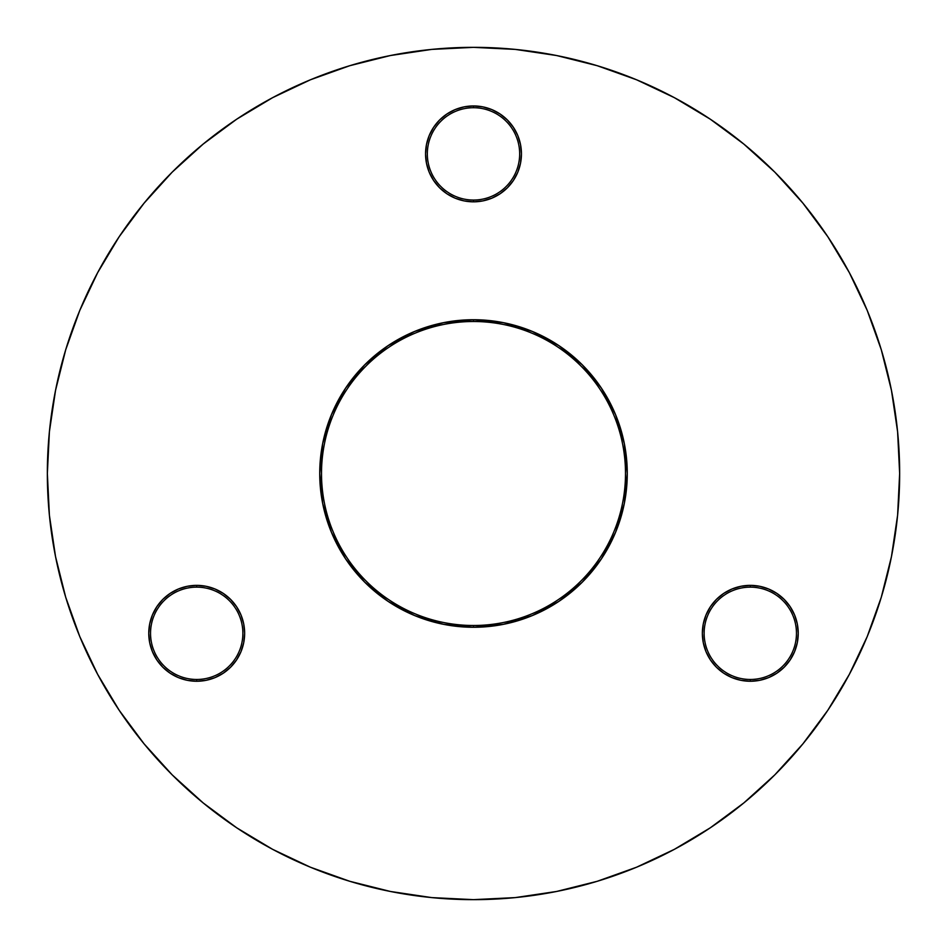 <?xml version="1.0" encoding="UTF-8"?>
<svg xmlns="http://www.w3.org/2000/svg" width="947" height="947" viewBox="0 0 947 947"><rect width="100%" height="100%" fill="white"/><g stroke="black" fill="none" stroke-linecap="round" stroke-linejoin="round"><path stroke-width="1.42" d="M615.562 532.344L601.357 558.931L582.227 582.227L558.931 601.357L532.344 615.562L503.496 624.31L473.5 627.269L473.5 625.494A151.994 151.994 0 0 0 625.494 473.5A151.994 151.994 0 0 0 473.5 321.507A151.994 151.994 0 0 0 321.507 473.5A151.994 151.994 0 0 0 473.5 625.494L473.5 627.269A153.769 153.769 0 0 1 319.731 473.5A153.769 153.769 0 0 1 473.5 319.731L473.5 321.507A151.994 151.994 0 0 1 625.494 473.5A151.994 151.994 0 0 1 473.5 625.494A151.994 151.994 0 0 1 321.507 473.5A151.994 151.994 0 0 1 473.5 321.507L473.5 319.731L503.496 322.69L532.344 331.438L558.931 345.643L582.227 364.773L601.357 388.069L615.562 414.656L624.31 443.504L627.269 473.5L624.31 503.496L615.562 532.344L601.357 558.931L582.227 582.227L558.931 601.357L532.344 615.562L503.496 624.31L473.5 627.269L443.504 624.31L414.656 615.562L388.069 601.357L364.773 582.227L345.643 558.931L331.438 532.344L322.69 503.496L319.731 473.5L322.69 443.504L331.438 414.656L345.643 388.069L364.773 364.773L388.069 345.643L414.656 331.438L443.504 322.69L473.5 319.731L503.496 322.69M464.148 106.869L473.5 105.946A47.942 47.942 0 0 1 521.442 153.888A47.942 47.942 0 0 1 473.5 201.829L473.5 200.054A46.166 46.166 0 0 0 519.666 153.888A46.166 46.166 0 0 0 473.5 107.721A46.166 46.166 0 0 0 427.334 153.888A46.166 46.166 0 0 0 473.5 200.054L473.5 201.829A47.942 47.942 0 0 1 425.558 153.888A47.942 47.942 0 0 1 473.5 105.946L473.5 107.721A46.166 46.166 0 0 1 519.666 153.888A46.166 46.166 0 0 1 473.5 200.054A46.166 46.166 0 0 1 427.334 153.888A46.166 46.166 0 0 1 473.5 107.721L473.5 105.946L482.852 106.869L491.848 109.592L500.134 114.031L507.403 119.985L513.357 127.253L517.796 135.539L520.519 144.536L521.442 153.888L520.519 163.239L517.796 172.236L513.357 180.522L507.403 187.79L500.134 193.744L491.848 198.183L482.852 200.906L473.5 201.829L464.148 200.906L455.152 198.183L446.866 193.744L439.597 187.79L433.643 180.522L429.204 172.236L426.481 163.239L425.558 153.888L426.481 144.536L429.204 135.539L433.643 127.253L439.597 119.985L446.866 114.031L455.152 109.592L464.148 106.869L473.5 105.946L482.852 106.869M206.055 680.325L196.704 681.248L196.704 679.473A46.166 46.166 0 0 0 242.87 633.306A46.166 46.166 0 0 0 196.704 587.14A46.166 46.166 0 0 0 150.537 633.306A46.166 46.166 0 0 0 196.704 679.473L196.704 681.248A47.942 47.942 0 0 1 148.762 633.306A47.942 47.942 0 0 1 196.704 585.364L196.704 587.14A46.166 46.166 0 0 1 242.87 633.306A46.166 46.166 0 0 1 196.704 679.473A46.166 46.166 0 0 1 150.537 633.306A46.166 46.166 0 0 1 196.704 587.14L196.704 585.364L206.055 586.288L215.052 589.01L223.338 593.449L230.606 599.404L236.572 606.672L241 614.958L243.722 623.955L244.646 633.306L243.722 642.658L241 651.654L236.572 659.941L230.606 667.209L223.338 673.163L215.052 677.602L206.055 680.325L196.704 681.248L187.352 680.325L178.356 677.602L170.069 673.163L162.813 667.209L156.847 659.941L152.42 651.654L149.685 642.658L148.762 633.306L149.685 623.955L152.42 614.958L156.847 606.672L162.813 599.404L170.069 593.449L178.356 589.01L187.352 586.288L196.704 585.364L206.055 586.288L215.052 589.01L223.338 593.449M759.648 680.325L750.296 681.248L750.296 679.473A46.166 46.166 0 0 0 796.463 633.306A46.166 46.166 0 0 0 750.296 587.14A46.166 46.166 0 0 0 704.13 633.306A46.166 46.166 0 0 0 750.296 679.473L750.296 681.248A47.942 47.942 0 0 1 702.354 633.306A47.942 47.942 0 0 1 750.296 585.364L750.296 587.14A46.166 46.166 0 0 1 796.463 633.306A46.166 46.166 0 0 1 750.296 679.473A46.166 46.166 0 0 1 704.13 633.306A46.166 46.166 0 0 1 750.296 587.14L750.296 585.364L759.648 586.288L768.644 589.01L776.931 593.449L784.187 599.404L790.153 606.672L794.58 614.958L797.315 623.955L798.238 633.306L797.315 642.658L794.58 651.654L790.153 659.941L784.187 667.209L776.931 673.163L768.644 677.602L759.648 680.325L750.296 681.248L740.945 680.325L731.948 677.602L723.662 673.163L716.394 667.209L710.428 659.941L706 651.654L703.278 642.658L702.354 633.306L703.278 623.955L706 614.958L710.428 606.672L716.394 599.404L723.662 593.449L731.948 589.01L740.945 586.288L750.296 585.364L759.648 586.288L768.644 589.01M473.5 47.35A426.15 426.15 0 0 1 899.65 473.5A426.15 426.15 0 0 1 473.5 899.65L515.275 897.602L556.635 891.458L597.202 881.302L636.585 867.215L674.382 849.329L710.262 827.832L743.845 802.914L774.835 774.835L802.914 743.845L827.832 710.262L849.329 674.382L867.215 636.585L881.302 597.202L891.458 556.635L897.602 515.275L899.65 473.5L897.602 431.725L891.458 390.365L881.302 349.798L867.215 310.415L849.329 272.618L827.832 236.738L802.914 203.155L774.835 172.165L743.845 144.086L710.262 119.168L674.382 97.671L636.585 79.785L597.202 65.698L556.635 55.542L515.275 49.398L473.5 47.35L431.725 49.398L390.365 55.542L349.798 65.698L310.415 79.785L272.618 97.671L236.738 119.168L203.155 144.086L172.165 172.165L144.086 203.155L119.168 236.738L97.671 272.618L79.785 310.415L65.698 349.798L55.542 390.365L49.398 431.725L47.35 473.5L49.398 515.275L55.542 556.635L65.698 597.202L79.785 636.585L97.671 674.382L119.168 710.262L144.086 743.845L172.165 774.835L203.155 802.914L236.738 827.832L272.618 849.329L310.415 867.215L349.798 881.302L390.365 891.458L431.725 897.602L473.5 899.65A426.15 426.15 0 0 1 47.35 473.5A426.15 426.15 0 0 1 473.5 47.35M349.798 65.698L310.415 79.785M119.168 236.738L97.671 272.618M65.698 597.202L79.785 636.585M236.738 827.832L272.618 849.329M597.202 881.302L636.585 867.215M827.832 710.262L849.329 674.382M881.302 349.798L867.215 310.415M710.262 119.168L674.382 97.671M331.438 414.656L345.643 388.069L364.773 364.773L388.069 345.643L414.656 331.438L443.504 322.69L473.5 319.731A153.769 153.769 0 0 1 627.269 473.5A153.769 153.769 0 0 1 473.5 627.269L443.504 624.31M414.656 615.562L388.069 601.357L364.773 582.227L345.643 558.931L331.438 532.344L322.69 503.496L319.731 473.5L322.69 443.504M532.344 331.438L558.931 345.643L582.227 364.773L601.357 388.069L615.562 414.656L624.31 443.504L627.269 473.5L624.31 503.496M740.945 586.288L750.296 585.364A47.942 47.942 0 0 1 798.238 633.306A47.942 47.942 0 0 1 750.296 681.248L740.945 680.325L731.948 677.602L723.662 673.163M716.394 667.209L710.428 659.941L706 651.654M703.278 642.658L702.354 633.306L703.278 623.955L706 614.958L710.428 606.672M723.662 593.449L731.948 589.01M790.153 606.672L794.58 614.958M797.315 623.955L798.238 633.306L797.315 642.658L794.58 651.654L790.153 659.941L784.187 667.209L776.931 673.163L768.644 677.602M187.352 586.288L196.704 585.364A47.942 47.942 0 0 1 244.646 633.306A47.942 47.942 0 0 1 196.704 681.248L187.352 680.325L178.356 677.602L170.069 673.163L162.813 667.209L156.847 659.941L152.42 651.654M149.685 642.658L148.762 633.306L149.685 623.955L152.42 614.958L156.847 606.672M236.572 606.672L241 614.958M243.722 623.955L244.646 633.306L243.722 642.658L241 651.654L236.572 659.941L230.606 667.209L223.338 673.163L215.052 677.602M433.643 180.522L429.204 172.236M425.558 153.888L426.481 144.536L429.204 135.539L433.643 127.253L439.597 119.985M507.403 119.985L513.357 127.253L517.796 135.539M520.519 144.536L521.442 153.888M517.796 172.236L513.357 180.522"/></g></svg>
